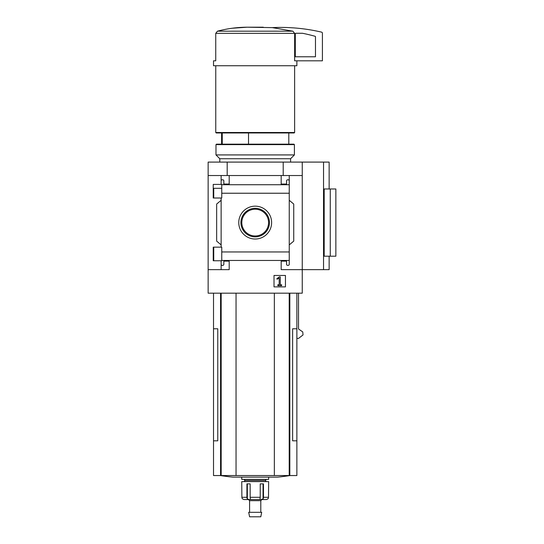 <?xml version="1.0" encoding="UTF-8"?>
<svg xmlns="http://www.w3.org/2000/svg" width="544" height="544" viewBox="0 0 544 544"><rect width="100%" height="100%" fill="white"/><g stroke="black" fill="none" stroke-linecap="round" stroke-linejoin="round"><path stroke-width="0.82" d="M221.762 188.306L213.228 188.306L213.228 198.009L213.228 184.409L221.762 184.409L221.762 198.009L213.228 198.009M213.228 247.153L221.762 247.153L221.762 260.753L213.228 260.753L213.228 247.153L213.228 256.877L213.738 256.877M221.136 260.753L221.136 264.268A1.122 1.122 0 0 0 222.258 265.39L222.707 265.39A1.122 1.122 0 0 0 223.822 264.268L223.822 261.134L229.201 261.134L229.201 269.647L208.141 269.647L208.141 162.092L329.14 162.092L329.14 188.979M208.141 269.647L208.141 293.175L302.253 293.175L302.253 269.647L281.187 269.647L281.187 261.134L286.566 261.134L286.566 264.268A1.122 1.122 0 0 0 287.688 265.39L288.136 265.39A1.122 1.122 0 0 0 289.252 264.268L289.252 260.454L221.762 260.454M255.197 206.169A16.422 16.422 0 0 1 269.416 230.806A16.422 16.422 0 0 1 240.972 230.806A16.422 16.422 0 0 1 255.197 206.169M289.252 260.454L289.252 251.954L221.762 251.954M289.252 251.954L289.252 193.236L221.762 193.236M221.136 198.009L221.136 247.153M221.136 264.268L221.136 269.647M289.252 193.236L289.252 180.914A1.122 1.122 0 0 0 288.136 179.792L287.688 179.792A1.122 1.122 0 0 0 286.566 180.914L286.566 184.049L281.187 184.049L281.187 175.535L208.141 175.535M285.444 275.448L274.02 275.448L274.02 286.878L285.444 286.878L285.444 275.448M323.537 162.092L323.537 269.647L302.253 269.647L302.253 175.535L289.252 175.535L289.252 184.722L221.762 184.729M229.201 175.535L229.201 184.049L223.822 184.049L223.822 180.914A1.122 1.122 0 0 0 222.707 179.792L222.258 179.792A1.122 1.122 0 0 0 221.136 180.914L221.136 184.409M221.136 175.535L221.136 180.914M222.251 132.96L222.251 144.167M296.874 60.812L296.874 65.742L213.52 65.742L213.52 60.812L215.744 60.812L215.744 33.347L217.45 31.192C227.1 28.608 236.987 27.275 247.119 27.2L272.292 27.622L292.937 31.192L294.644 33.347L294.644 60.812L322.415 60.812L322.415 33.225A1.122 1.122 0 0 0 321.552 32.13A179.262 179.262 0 0 0 272.292 27.622M302.253 175.535L302.253 162.092M289.252 180.914L289.252 175.535L281.187 175.535M289.252 200.294L293.733 204.054L293.733 241.128L289.252 244.888M289.252 260.46L289.252 264.268M221.136 244.888L216.655 241.128L216.655 204.054L221.136 200.294M323.537 269.647L329.14 269.647L329.14 256.204M330.262 256.204L324.19 256.204L324.19 188.979L335.859 188.979L335.859 256.204L330.262 256.204L330.262 188.979M213.52 293.175L213.52 328.78L217.77 328.78L217.77 440.817L213.52 440.817L213.52 475.551L296.874 475.551L296.874 328.78L292.624 328.78L292.624 440.817L296.874 440.817M296.874 338.416L298.52 338.416L303.035 334.927L302.75 331.922L298.52 328.984L298.52 293.175M227.188 175.535L227.188 162.092M283.206 175.535L283.206 162.092M213.52 328.78L213.52 440.817M236.042 293.175L236.042 475.551M274.346 293.175L274.346 475.551M220.442 475.551A224.074 224.074 0 0 0 232.818 477.142L277.576 477.142A224.074 224.074 0 0 0 289.945 475.551M263.276 27.2L247.119 27.2M247.078 27.2L232.05 28.254M292.937 31.192L217.45 31.192L215.744 33.347L294.644 33.347M294.63 65.742L294.63 132.512L215.757 132.512L215.757 65.742M294.63 132.512L294.182 132.96L216.206 132.96L215.757 132.512M248.526 132.96L248.526 144.167M279.439 276.842L276.848 278.657L277.066 279.228L279.194 278.12L279.194 284.798L277.828 284.798L277.828 285.648L281.636 285.648L281.636 284.798L280.269 284.798L280.269 276.842L279.439 276.842M255.197 208.311A14.28 14.28 0 0 1 267.56 229.731A14.28 14.28 0 0 1 242.828 229.731A14.28 14.28 0 0 1 255.197 208.311M255.197 209.209A13.382 13.382 0 0 1 266.784 229.282A13.382 13.382 0 0 1 243.603 229.282A13.382 13.382 0 0 1 255.197 209.209M295.752 33.272A0.449 0.449 0 0 0 295.304 33.721L295.304 56.78L315.472 56.78L315.472 36.727A0.449 0.449 0 0 0 315.139 36.298A174.332 174.332 0 0 0 302.518 33.272L295.752 33.272M248.472 499.548L249.594 500.664L260.794 500.664L261.916 499.548L266.383 499.548L267.825 498.923A2.244 2.217 90 0 0 268.505 497.304L268.641 481.624L241.747 481.624L241.883 497.304A2.244 2.217 -90 0 0 242.563 498.923A2.244 2.217 -90 0 1 241.883 497.304L246.915 497.304A2.244 1.38 90 0 0 247.343 498.923L247.343 483.861M266.281 499.548L261.304 499.548L263.044 498.923A2.244 1.38 -90 0 0 263.473 497.304L263.473 483.861L260.229 483.861L260.229 497.304A2.244 0.836 90 0 1 259.971 498.923L260.277 499.548L259.971 498.923M250.417 498.923L250.111 499.548L250.417 498.923A2.244 0.836 -90 0 1 250.158 497.304L250.158 483.861L246.915 483.861L246.915 497.304M242.563 498.923L244.004 499.548L249.091 499.548L247.343 498.923M261.304 499.548L249.091 499.548M268.641 477.142L268.641 479.38L241.747 479.38L241.747 477.142M266.397 479.38L265.275 480.502L245.113 480.502L243.991 479.38M255.197 512.319L248.703 512.319L249.594 516.8L260.794 516.8L261.684 512.319L255.197 512.319M294.406 144.616L293.957 144.167L216.43 144.167L215.982 144.616L215.982 154.924L294.406 154.924L294.406 144.616L215.982 144.616M290.598 162.092L290.598 158.732L219.79 158.732L219.79 162.092M290.598 158.732L294.406 154.924M220.558 293.175L220.558 475.551M221.177 293.175L221.177 475.551M289.211 293.175L289.211 475.551M289.83 293.175L289.83 475.551M260.229 497.304L250.158 497.304M268.505 497.304L263.473 497.304M263.044 498.923L263.044 483.861M213.738 188.306L213.738 198.009M213.738 247.153L213.738 260.753M221.585 132.96L221.585 144.167M296.874 293.175L296.874 328.78M288.803 132.96L288.803 144.167M245.113 480.502L243.991 481.624M265.275 480.502L266.397 481.624M249.594 500.664L249.594 512.319M260.794 500.664L260.794 512.319M219.79 158.732L215.982 154.924"/></g></svg>
